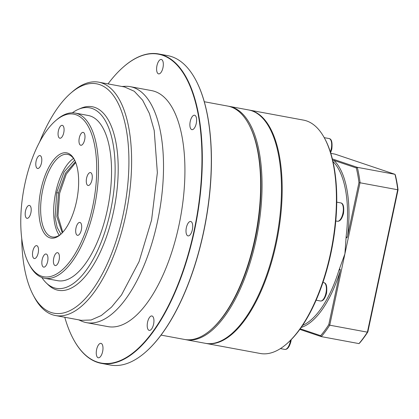 <?xml version="1.0" encoding="UTF-8"?>
<svg xmlns="http://www.w3.org/2000/svg" width="419" height="419" viewBox="0 0 419 419"><rect width="100%" height="100%" fill="white"/><g stroke="black" fill="none" stroke-linecap="round" stroke-linejoin="round"><path stroke-width="0.63" d="M300.533 329.622A9.333 0.513 -168 0 1 299.721 329.512M156.957 65.663A7.333 3.148 100.5 0 1 161.299 59.467A7.333 3.148 100.5 0 1 162.97 67.689A7.333 3.148 100.5 0 1 158.628 73.885A7.333 3.148 100.5 0 1 156.957 65.663M190.242 121.426A7.333 3.148 100.5 0 1 194.584 115.225A7.333 3.148 100.5 0 1 196.254 123.448A7.333 3.148 100.5 0 1 191.912 129.649A7.333 3.148 100.5 0 1 190.242 121.426M186.355 227.669A7.333 3.148 100.5 0 1 190.697 221.473A7.333 3.148 100.5 0 1 192.363 229.696A7.333 3.148 100.5 0 1 188.021 235.892A7.333 3.148 100.5 0 1 186.355 227.669M147.572 322.164A7.333 3.148 100.5 0 1 151.914 315.968A7.333 3.148 100.5 0 1 153.584 324.191A7.333 3.148 100.5 0 1 149.243 330.387A7.333 3.148 100.5 0 1 147.572 322.164M96.616 349.556A7.333 3.148 100.5 0 1 100.958 343.355A7.333 3.148 100.5 0 1 102.629 351.578A7.333 3.148 100.5 0 1 98.287 357.779A7.333 3.148 100.5 0 1 96.616 349.556M195.835 80.155A157.073 67.375 100.5 0 1 195.909 80.286A157.073 67.375 100.5 0 1 203.644 232.058A157.073 67.375 100.5 0 1 145.54 352.128A157.073 67.375 100.5 0 1 145.424 352.227M101.367 363.373L110.365 365.038A157.34 67.49 -79.5 0 0 145.314 352.327A157.34 67.49 -79.5 0 0 203.514 232.053A157.34 67.49 -79.5 0 0 195.767 80.019A157.34 67.49 -79.5 0 0 167.694 55.627L158.696 53.962A157.34 67.49 100.5 0 1 194.516 230.382A157.34 67.49 100.5 0 1 101.367 363.373A157.34 67.49 100.5 0 1 73.294 338.981A157.34 67.49 100.5 0 1 73.22 338.845M64.772 317.267A157.073 67.375 -79.5 0 0 73.152 338.714A157.073 67.375 -79.5 0 0 194.17 230.303A157.073 67.375 -79.5 0 0 189.577 85.083A157.073 67.375 -79.5 0 0 123.521 66.872A157.073 67.375 -79.5 0 0 108.013 83.894M121.903 86.471L125.03 86.319A120.002 51.474 100.5 0 1 130.251 86.66A120.002 51.474 100.5 0 1 157.57 221.222A120.002 51.474 100.5 0 1 86.523 322.651A120.002 51.474 100.5 0 1 81.527 321.101L78.662 319.838M130.251 86.66L151.657 90.624A120.002 51.474 100.5 0 1 178.976 225.186A120.002 51.474 100.5 0 1 107.929 326.616L86.523 322.651M55.481 315.544L81.323 320.331L91.096 320.001L101.288 315.538L111.538 307.101L121.489 294.992L139.077 261.587L151.584 220.027L157.361 172.701L154.208 130.45L149.389 113.465L142.643 100.22L134.253 91.258L124.563 86.963L98.716 82.176A118.671 50.903 100.5 0 1 125.737 215.24A118.671 50.903 100.5 0 1 55.481 315.544A118.671 50.903 100.5 0 1 34.306 297.144L33.253 295.159A116.671 50.044 -79.5 0 0 123.139 214.633A116.671 50.044 -79.5 0 0 119.729 106.766A116.671 50.044 -79.5 0 0 70.664 93.238A116.671 50.044 -79.5 0 0 39.611 142.031M21.741 238.484A116.671 50.044 -79.5 0 0 33.253 295.159M161.048 335.106L184.491 339.448A118.671 50.903 -79.5 0 0 210.851 329.858L211.527 329.266A117.87 50.558 -79.5 0 0 255.129 239.165A117.87 50.558 -79.5 0 0 249.326 125.271L248.902 124.474A118.671 50.903 -79.5 0 0 227.732 106.08L204.289 101.733M210.851 329.858A118.671 50.903 -79.5 0 0 254.747 239.144A118.671 50.903 -79.5 0 0 248.902 124.474M228.439 106.222A118.671 50.903 100.5 0 1 229.151 106.342A118.671 50.903 100.5 0 1 256.171 239.406A118.671 50.903 100.5 0 1 185.91 339.709A118.671 50.903 100.5 0 1 185.203 339.568M324.699 138.521L325.123 139.312A117.87 50.558 100.5 0 1 330.926 253.207A117.87 50.558 100.5 0 1 287.324 343.313L286.648 343.899A118.671 50.903 -79.5 0 0 330.544 253.186A118.671 50.903 -79.5 0 0 324.699 138.521A118.671 50.903 -79.5 0 0 303.529 120.122L249.284 110.071A118.671 50.903 100.5 0 1 276.304 243.135A118.671 50.903 100.5 0 1 206.043 343.444A118.671 50.903 100.5 0 1 205.692 343.371M206.043 343.444L260.288 353.489A118.671 50.903 -79.5 0 0 286.648 343.899M185.91 339.709L205.336 343.308A118.671 50.903 -79.5 0 0 275.592 243.004A118.671 50.903 -79.5 0 0 248.577 109.94L229.151 106.342M302.597 325.385A86.67 37.176 -79.5 0 0 338.767 270.768L344.905 253.862L329.743 325.191A113.34 48.614 100.5 0 1 321.326 336.625L299.815 329.381M358.983 343.606A113.34 48.614 -79.5 0 0 367.405 332.167L397.731 189.514A113.34 48.614 -79.5 0 0 394.97 174.309L395.395 175.184A112.538 48.269 100.5 0 1 398.05 189.817L367.851 331.9A112.538 48.269 100.5 0 1 359.743 342.915L358.983 343.606L321.326 336.625L320.661 335.671A112.538 48.269 -79.5 0 0 328.768 324.662L340.128 271.203A87.739 37.631 100.5 0 1 301.198 327.438M300.24 328.795L320.661 335.671M356.312 167.94L333.88 160.388A87.739 37.631 100.5 0 1 347.602 236.038L358.968 182.579A112.538 48.269 -79.5 0 0 356.312 167.94L357.307 167.333A113.34 48.614 100.5 0 1 360.068 182.532L344.905 253.862L346.199 235.824A86.67 37.176 -79.5 0 0 332.958 161.519M367.851 331.9L367.405 332.167L329.743 325.191L328.768 324.662M332.346 158.927L357.307 167.333L394.97 174.309L335.106 154.15L330.806 153.354M398.05 189.817L358.968 182.579M248.928 110.008A118.671 50.903 100.5 0 1 249.284 110.071M123.636 66.773A157.34 67.49 100.5 0 1 123.746 66.673A157.34 67.49 100.5 0 1 158.696 53.962M70.664 93.238L72.361 91.766A118.671 50.903 100.5 0 1 98.716 82.176M332.597 160.309L333.88 160.388M347.602 236.038C346.922 238.463 346.45 238.39 346.199 235.824M338.767 270.768C340.039 268.563 340.49 268.705 340.128 271.203M60.917 234.153L57.152 227.36L55.088 217.43L56.722 192.625L64.159 171.816L74.634 160.11M75.41 161.792L65.484 173.204L58.456 193.028L56.837 216.665L62.242 232.859M24.862 184.046A82.669 35.458 -79.5 0 0 28.932 263.928A82.669 35.458 -79.5 0 0 92.625 206.866A82.669 35.458 -79.5 0 0 90.205 130.44A82.669 35.458 -79.5 0 0 55.439 120.85A82.669 35.458 -79.5 0 0 24.862 184.046M55.439 120.85L56.57 119.871A84.004 36.034 100.5 0 1 75.231 113.078A84.004 36.034 100.5 0 1 94.354 207.269A84.004 36.034 100.5 0 1 44.624 278.274A84.004 36.034 100.5 0 1 29.634 265.253L28.932 263.928M40.983 189.477A43.335 18.588 100.5 0 1 74.367 159.566A43.335 18.588 100.5 0 1 76.504 201.439A43.335 18.588 100.5 0 1 60.472 234.567A43.335 18.588 100.5 0 1 42.246 229.539A43.335 18.588 100.5 0 1 40.983 189.477M74.718 160.247A42 18.017 -79.5 0 0 67.579 154.381A42 18.017 -79.5 0 0 42.712 189.88A42 18.017 -79.5 0 0 52.275 236.976A42 18.017 -79.5 0 0 61.043 234.053M75.708 162.541L66.281 174.147L59.639 193.248L57.948 216.047L62.792 232.267M73.555 158.476A42 18.017 -79.5 0 0 55.737 192.295A42 18.017 -79.5 0 0 59.325 235.289M59.1 260.042A6.557 2.813 -79.5 0 0 57.607 252.688A6.557 2.813 -79.5 0 0 53.726 258.23A6.557 2.813 -79.5 0 0 55.219 265.583A6.557 2.813 -79.5 0 0 59.1 260.042M38.187 252.997A6.557 2.813 -79.5 0 0 36.694 245.644A6.557 2.813 -79.5 0 0 32.813 251.185A6.557 2.813 -79.5 0 0 34.306 258.539A6.557 2.813 -79.5 0 0 38.187 252.997M30.891 212.779A6.557 2.813 -79.5 0 0 29.398 205.425A6.557 2.813 -79.5 0 0 25.512 210.967A6.557 2.813 -79.5 0 0 27.005 218.32A6.557 2.813 -79.5 0 0 30.891 212.779M41.481 162.944A6.557 2.813 -79.5 0 0 39.988 155.59A6.557 2.813 -79.5 0 0 36.107 161.132A6.557 2.813 -79.5 0 0 37.6 168.485A6.557 2.813 -79.5 0 0 41.481 162.944M63.761 132.687A6.557 2.813 -79.5 0 0 62.269 125.333A6.557 2.813 -79.5 0 0 58.382 130.875A6.557 2.813 -79.5 0 0 59.875 138.228A6.557 2.813 -79.5 0 0 63.761 132.687M84.669 139.726A6.557 2.813 -79.5 0 0 83.177 132.378A6.557 2.813 -79.5 0 0 79.296 137.919A6.557 2.813 -79.5 0 0 80.788 145.267A6.557 2.813 -79.5 0 0 84.669 139.726M91.971 179.945A6.557 2.813 -79.5 0 0 90.478 172.597A6.557 2.813 -79.5 0 0 86.597 178.138A6.557 2.813 -79.5 0 0 88.09 185.486A6.557 2.813 -79.5 0 0 91.971 179.945M81.375 229.78A6.557 2.813 -79.5 0 0 79.882 222.431A6.557 2.813 -79.5 0 0 76.001 227.973A6.557 2.813 -79.5 0 0 77.494 235.321A6.557 2.813 -79.5 0 0 81.375 229.78M47.635 261.493A6.667 2.86 -79.5 0 0 46.116 254.014A6.667 2.86 -79.5 0 0 42.167 259.649A6.667 2.86 -79.5 0 0 43.686 267.123A6.667 2.86 -79.5 0 0 47.635 261.493M44.624 278.274L57.649 280.688A84.004 36.034 -79.5 0 0 107.384 209.683A84.004 36.034 -79.5 0 0 88.257 115.492L75.231 113.078M41.832 277.483A91.798 39.376 -79.5 0 0 46.258 282.925A91.798 39.376 -79.5 0 0 110.574 210.762A91.798 39.376 -79.5 0 0 78.421 109.322A91.798 39.376 -79.5 0 0 72.34 112.821M46.258 282.925L48.18 284.789A93.337 40.035 -79.5 0 0 113.575 211.412A93.337 40.035 -79.5 0 0 80.883 108.27L78.421 109.322M330.361 151.945A9.333 4.001 -79.5 0 0 331.214 149.017A9.333 4.001 -79.5 0 0 329.088 138.553L324.227 137.652M340.762 202.901C343.308 203.278 344.214 206.792 343.496 213.439C341.962 218.959 339.919 221.562 337.363 221.253A9.333 4.001 -79.5 0 0 342.889 213.365A9.333 4.001 -79.5 0 0 340.762 202.901L336.756 202.157M323.814 282.636C326.359 283.014 327.265 286.528 326.548 293.18C325.013 298.695 322.97 301.298 320.415 300.994A9.333 4.001 -79.5 0 0 325.94 293.101A9.333 4.001 -79.5 0 0 323.814 282.636L322.939 282.474M291.215 339.636L290.901 341.59C289.372 347.105 287.324 349.713 284.768 349.404A9.333 4.001 -79.5 0 0 290.294 341.516A9.333 4.001 -79.5 0 0 290.508 340.348M56.722 192.625L58.456 193.028M73.152 338.714L73.294 338.981M329.088 138.553C331.628 138.93 332.539 142.444 331.817 149.091L330.628 152.783M335.792 220.965L337.363 221.253M316.12 300.198L320.415 300.994M280.411 348.598L284.768 349.404M195.909 80.286L195.767 80.019"/></g></svg>
